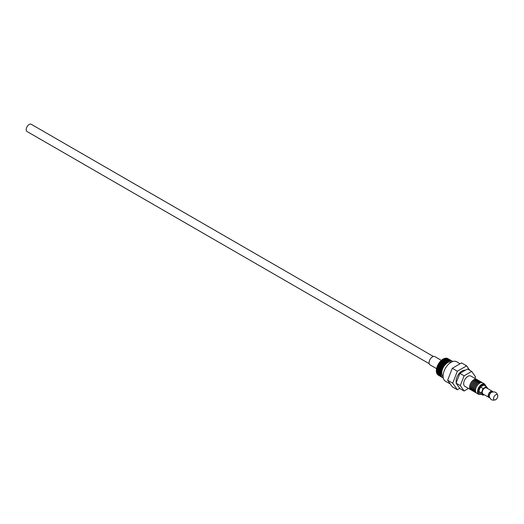 <?xml version="1.0" encoding="UTF-8"?>
<svg xmlns="http://www.w3.org/2000/svg" width="524" height="524" viewBox="0 0 524 524"><rect width="100%" height="100%" fill="white"/><g stroke="black" fill="none" stroke-linecap="round" stroke-linejoin="round"><path stroke-width="0.79" d="M472.962 390.956A5.967 3.445 -60 0 1 472.51 390.766L471.666 390.275A5.967 3.445 -60 0 1 470.434 387.544A5.967 3.445 -60 0 1 473.034 381.544A5.967 3.445 -60 0 1 477.633 379.946L478.478 380.431A5.967 3.445 -60 0 1 478.871 380.725M471.273 389.98A5.967 3.445 -60 0 1 470.827 389.791A5.967 3.445 -60 0 1 469.589 387.059A5.967 3.445 -60 0 1 472.19 381.053A5.967 3.445 -60 0 1 476.788 379.455A5.967 3.445 -60 0 1 477.181 379.749M472.51 390.766A5.967 3.445 -60 0 1 471.273 388.035A5.967 3.445 -60 0 1 473.879 382.029A5.967 3.445 -60 0 1 478.478 380.431M474.652 391.932A5.967 3.445 -60 0 1 474.2 391.736L473.355 391.251A5.967 3.445 -60 0 1 472.117 388.52A5.967 3.445 -60 0 1 474.724 382.513A5.967 3.445 -60 0 1 479.322 380.915L480.167 381.406A5.967 3.445 -60 0 1 480.554 381.701M474.2 391.736A5.967 3.445 -60 0 1 472.962 389.005A5.967 3.445 -60 0 1 475.569 383.005A5.967 3.445 -60 0 1 480.167 381.406M476.336 392.902A5.967 3.445 -60 0 1 475.884 392.712L475.045 392.227A5.967 3.445 -60 0 1 473.807 389.496A5.967 3.445 -60 0 1 476.414 383.489A5.967 3.445 -60 0 1 481.006 381.891L481.851 382.376A5.967 3.445 -60 0 1 482.244 382.671M475.884 392.712A5.967 3.445 -60 0 1 474.652 389.98A5.967 3.445 -60 0 1 477.253 383.974A5.967 3.445 -60 0 1 481.851 382.376M476.729 393.197A5.967 3.445 -60 0 1 475.491 390.465A5.967 3.445 -60 0 1 478.098 384.465A5.967 3.445 -60 0 1 482.696 382.867L484.72 384.033A5.967 3.445 -60 0 0 484.707 384.026A5.967 3.445 -60 0 0 480.115 385.644A5.967 3.445 -60 0 0 477.521 391.638A5.967 3.445 -60 0 0 478.74 394.362A5.967 3.445 -60 0 1 478.74 394.362L476.729 393.197M481.281 394.264A5.423 3.131 -60 0 1 478.327 391.657A5.423 3.131 -60 0 1 481.72 385.304A5.423 3.131 -60 0 1 485.892 386.28M489.619 397.559A3.517 2.03 -60 0 1 488.892 397.395L482.984 393.989A3.517 2.03 -60 0 1 482.257 392.378A3.517 2.03 -60 0 1 483.796 388.834A3.517 2.03 -60 0 1 486.508 387.891L492.409 391.297A3.517 2.03 -60 0 1 492.92 391.847M488.892 397.395A3.517 2.03 -60 0 1 488.165 395.784A3.517 2.03 -60 0 1 489.698 392.24A3.517 2.03 -60 0 1 492.409 391.297M489.58 397.447L489.043 397.14A3.223 1.86 -60 0 1 488.375 395.666A3.223 1.86 -60 0 1 489.783 392.424A3.223 1.86 -60 0 1 492.265 391.559L492.802 391.867M489.521 397.29A3.223 1.86 -60 0 1 489.219 396.151A3.223 1.86 -60 0 1 492.632 391.9M495.658 399.714C492.305 400.853 490.195 399.701 489.331 396.268A3.072 1.775 -60 0 1 489.324 396.092A3.072 1.775 -60 0 1 491.65 392.247C495.062 391.277 497.112 392.528 497.8 396A2.98 1.723 -60 0 1 497.8 396.039A2.98 1.723 -60 0 1 495.658 399.714A2.98 1.723 -60 0 1 493.582 398.476A2.98 1.723 -60 0 1 495.671 394.834A2.98 1.723 -60 0 1 497.8 396M470.827 389.791L464.919 386.378A5.967 3.445 -60 0 1 463.681 383.647A5.967 3.445 -60 0 1 466.288 377.647A5.967 3.445 -60 0 1 470.886 376.049L476.788 379.455M456.253 382.73A8.351 4.821 -60 0 1 456.09 381.21A8.351 4.821 -60 0 1 459.227 373.376A8.351 4.821 -60 0 1 465.305 370.245M450.293 384L445.42 381.184A11.214 6.478 -60 0 1 443.094 376.049A11.214 6.478 -60 0 1 447.994 364.763A11.214 6.478 -60 0 1 456.633 361.756L460.111 363.761M448.623 359.078A9.543 5.509 120 0 0 448.374 358.914A9.543 5.509 120 0 0 441.018 361.475A9.543 5.509 120 0 0 436.852 371.084A9.543 5.509 120 0 0 438.83 375.453A9.543 5.509 120 0 0 439.086 375.584M438.83 375.453L438.319 375.158A9.543 5.509 -60 0 1 436.341 370.789A9.543 5.509 -60 0 1 440.514 361.18A9.543 5.509 -60 0 1 447.869 358.626L448.374 358.914M449.631 359.661A9.543 5.509 120 0 0 449.389 359.503A9.543 5.509 120 0 0 442.033 362.058A9.543 5.509 120 0 0 437.861 371.667A9.543 5.509 120 0 0 439.839 376.036A9.543 5.509 120 0 0 440.101 376.166M439.839 376.036L439.335 375.741A9.543 5.509 -60 0 1 437.357 371.372A9.543 5.509 -60 0 1 441.522 361.763A9.543 5.509 -60 0 1 448.878 359.209L449.389 359.503M450.647 360.243A9.543 5.509 120 0 0 450.398 360.086A9.543 5.509 120 0 0 443.042 362.641A9.543 5.509 120 0 0 438.876 372.25A9.543 5.509 120 0 0 440.854 376.618A9.543 5.509 120 0 0 441.11 376.756M440.854 376.618L440.343 376.33A9.543 5.509 -60 0 1 438.372 371.955A9.543 5.509 -60 0 1 442.538 362.353A9.543 5.509 -60 0 1 449.893 359.791L450.398 360.086M451.655 360.826A9.543 5.509 120 0 0 451.413 360.669A9.543 5.509 120 0 0 444.057 363.23A9.543 5.509 120 0 0 439.891 372.833A9.543 5.509 120 0 0 441.863 377.201A9.543 5.509 120 0 0 442.125 377.339M441.863 377.201L441.359 376.913A9.543 5.509 -60 0 1 439.381 372.544A9.543 5.509 -60 0 1 443.546 362.936A9.543 5.509 -60 0 1 450.902 360.381L451.413 360.669M452.808 361.514A9.543 5.509 120 0 0 452.422 361.252A9.543 5.509 120 0 0 445.066 363.813A9.543 5.509 120 0 0 440.9 373.422A9.543 5.509 120 0 0 442.878 377.791A9.543 5.509 120 0 0 443.297 377.994M442.878 377.791L442.374 377.496A9.543 5.509 -60 0 1 440.396 373.127A9.543 5.509 -60 0 1 444.562 363.518A9.543 5.509 -60 0 1 451.917 360.964L452.422 361.252M443.108 376.501A8.351 4.821 -60 0 1 441.745 372.931A8.351 4.821 -60 0 1 445.138 364.802A8.351 4.821 -60 0 1 451.419 362.097M436.577 368.641L430.08 364.887A4.775 2.758 -60 0 1 429.091 362.7A4.775 2.758 -60 0 1 431.173 357.899A4.775 2.758 -60 0 1 434.848 356.621L441.346 360.374M433.394 356.471L31.244 124.286A4.179 2.41 120 0 0 28.021 125.406A4.179 2.41 120 0 0 26.2 129.611A4.179 2.41 120 0 0 27.065 131.524L429.221 363.702M468.508 388.454L464.107 390.996L460.308 385.599L464.107 375.813L471.698 371.424L475.497 376.828L474.901 378.367M459.758 388.376L457.354 389.764L452.716 383.162L457.354 371.202L466.635 365.844L469.786 370.324M457.354 371.202L452.291 368.28L461.572 362.922L466.635 365.844M452.291 368.28L447.653 380.241L452.291 386.843L457.354 389.764M447.653 380.241L452.716 383.162M471.698 371.424L467.48 368.994L459.882 373.376L456.09 383.162L459.882 388.566L464.107 390.996M456.09 383.162L460.308 385.599M459.882 373.376L464.107 375.813M484.15 394.657L483.056 395.286L481.373 392.889L483.056 388.539L486.436 386.588L487.923 388.71M486.436 386.588L483.849 385.094L480.475 387.046L478.785 391.395L480.475 393.793L483.056 395.286M478.785 391.395L481.373 392.889M480.475 387.046L483.056 388.539M486.134 387.013L484.707 384.026M481.491 394.382L478.74 394.362"/></g></svg>
